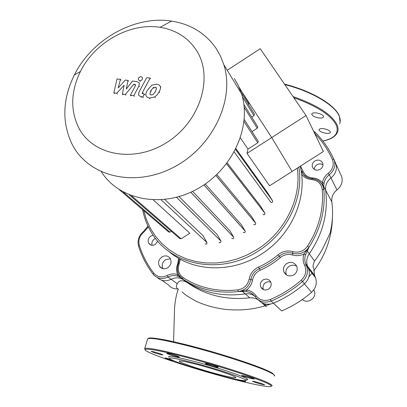 <?xml version="1.0" encoding="UTF-8"?>
<svg xmlns="http://www.w3.org/2000/svg" width="407" height="407" viewBox="0 0 407 407"><rect width="100%" height="100%" fill="white"/><g stroke="black" fill="none" stroke-linecap="round" stroke-linejoin="round"><path stroke-width="0.61" d="M198.25 364.82C186.996 361.879 180.672 360.617 179.273 361.029C177.218 361.803 198.117 368.946 216.056 373.692C227.599 376.74 234.162 378.057 235.734 377.645C237.907 376.963 216.733 369.668 198.25 364.82M245.273 379.711C256.965 381.094 225.203 369.5 194.851 361.579C175.203 356.537 166.611 355.108 169.078 357.285M218.956 375.137C230.901 378.317 239.163 380.143 243.732 380.626C254.98 381.99 224.226 370.823 194.902 363.151C175.9 358.252 167.582 356.842 169.943 358.908C173.657 361.538 198.229 369.627 218.956 375.137M237.022 379.517C241.544 380.911 244.378 381.618 245.518 381.629L242.964 380.545M255.53 382.534C260.332 384.025 263.365 384.773 264.631 384.788L261.625 383.536C256.797 382.041 253.754 381.288 252.493 381.273L255.53 382.534M249.715 378.189L254.35 379.095C253.907 378.607 251.221 377.681 246.301 376.317L241.702 375.422C242.15 375.91 244.821 376.831 249.715 378.189M217.47 367.277L218.167 367.297C219.047 367.043 208.745 363.853 206.008 363.532L205.347 363.522C204.497 363.787 214.647 366.931 217.47 367.277M178.973 356.766C177.04 355.738 167.018 352.92 166.794 353.332L167.191 353.658C169.21 354.701 179.09 357.483 179.339 357.071L178.973 356.766M159.422 353.464C154.919 352.065 152.121 351.363 151.017 351.358L154.655 352.854C159.132 354.248 161.925 354.95 163.029 354.955L159.422 353.464M170.274 359.116L165.044 357.951C165.542 358.425 168.142 359.32 172.848 360.633L174.308 361.004M321.51 132.041C319.658 131.13 318.844 130.265 319.078 129.457C320.604 128.098 323.56 128.251 327.945 129.914C329.782 130.825 330.586 131.68 330.362 132.478C328.831 133.842 325.88 133.7 321.51 132.041M318.808 117.944C314.209 117.007 311.889 115.639 311.838 113.828C312.373 112.927 313.939 112.627 316.539 112.927C321.154 113.858 323.489 115.227 323.545 117.033C322.995 117.949 321.418 118.249 318.808 117.944M254.497 295.93C251.719 294.083 248.636 293.401 245.258 293.89C221.907 297.115 201.409 292.47 183.771 279.965C179.858 277.365 175.641 277.142 171.113 279.299C165.868 281.695 161.274 281.115 157.336 277.554C161.274 281.115 165.868 281.695 171.113 279.299C175.641 277.142 179.858 277.365 183.771 279.965L180.072 276.877L180.372 277.432L177.549 276.104L177.574 274.511C174.054 273.468 170.553 273.819 167.063 275.57L168.005 277.06C171.174 275.473 174.354 275.157 177.549 276.104M266.621 304.202L264.647 304.889L266.371 306.827L261.696 302.64M264.647 304.889L262.657 303.129M258.409 299.99C256.034 298.392 253.154 297.665 249.761 297.812C226.109 300.402 205.23 295.289 187.134 282.468C182.102 279.843 178.826 280.27 177.304 283.745C175.956 285.846 176.109 287.566 177.757 288.919C173.865 289.102 170.731 287.739 168.35 284.824L161.782 280.255M182.153 291.926L184.661 294.175C186.411 295.65 190.374 298.077 196.556 301.45C205.296 305.413 215.008 308.068 225.687 309.422C240.471 310.673 253.485 309.971 270.864 303.983M334.417 160.567L336.111 164.733C337.103 169.892 335.393 174.298 330.983 177.956C326.928 181.257 325.137 185.338 325.62 190.196L331.797 201.801C333.247 212.205 332.646 222.731 330.001 233.379L322.537 249.038L319.022 254.823L314.545 261.055C312.81 264.677 312.591 267.251 313.883 268.778L314.469 275.244L315.542 277.747L308.582 268.732C310.332 274.466 308.949 279.497 304.431 283.837C295.039 291.946 284.697 298.397 273.412 303.179C267.526 305.301 262.5 304.212 258.338 299.908C262.5 304.212 267.526 305.301 273.412 303.179C284.697 298.397 295.039 291.946 304.431 283.837C308.949 279.497 310.332 274.466 308.582 268.732L306.115 264.952L304.594 265.247C306.883 270.782 305.784 275.753 301.302 280.153C291.926 288.253 281.608 294.693 270.35 299.481C264.514 301.521 259.722 300.254 255.972 295.675C253.622 292.501 250.493 290.613 246.591 290.003L242.491 290.944L242.445 291.437L246.698 291.682L246.591 290.003C249.822 287.383 251.806 284.066 252.549 280.041L250.86 279.558C251.882 274.527 254.721 270.889 259.386 268.645C266.549 265.461 273.158 261.309 279.207 256.186C283.287 252.925 287.769 251.969 292.648 253.312C299.308 254.914 304.751 252.9 308.984 247.253L303.948 254.034C302.681 257.906 302.894 261.645 304.594 265.247M331.797 201.801C331.323 197.09 333.038 193.147 336.955 189.967C341.208 186.437 342.847 182.173 341.875 177.172L333.882 159.422C329.365 149.389 323.321 140.552 315.756 132.921L313.583 131.202M314.667 133.45C322.059 140.964 327.966 149.639 332.387 159.478C334.284 164.682 332.926 169.271 328.312 173.24C325.107 175.748 323.143 178.892 322.42 182.682L323.85 189.611L323.723 186.635L325.62 190.196C328.424 212.49 322.97 233.684 309.264 253.775C306.639 257.687 306.049 261.813 307.478 266.147L308.033 267.435L307.478 266.147C306.049 261.813 306.639 257.687 309.264 253.775L307.148 250.854L306.598 250.727M246.698 291.682C250.239 292.236 253.078 293.956 255.209 296.835C259.366 301.923 264.687 303.332 271.164 301.073L281.669 310.938C292.557 306.344 302.528 300.142 311.574 292.333C315.924 288.156 317.246 283.292 315.542 277.747M313.802 289.881L314.367 291.122C317.063 297.827 307.656 304.395 302.355 299.521M216.438 48.881C205.8 33.374 190.837 24.115 171.54 21.098C134.692 15.237 91.941 39.382 74.344 74.98C62.546 99.12 61.737 122.085 71.917 143.875L73.265 146.372C90.232 177.014 135.312 187.698 174.023 167.079C212.876 146.8 235.078 99.679 223.84 64.733L220.665 56.481L216.438 48.881M78.627 127.589C70.213 109.982 70.818 91.27 80.449 71.459C94.836 42.242 130.087 22.4 160.063 27.325C175.753 29.859 187.82 37.449 196.276 50.092C213.767 76.48 200.743 120.747 167.592 141.967C134.686 163.589 92.664 155.632 78.627 127.589M227.228 70.284L260.231 48.703L306.018 115.502L323.372 151.516L269.582 185.806L247.044 153.414L248.011 149.084L257.784 142.796L258.338 141.438L258.069 141.02M240.4 137.968L248.011 149.084M234.244 152.009L270.696 202.055C271.886 202.798 272.548 202.452 272.69 201.027L267.46 192.613L235.963 148.703M262.953 214.372C264.158 215.125 264.82 214.774 264.942 213.324L260.49 206.054L227.218 162.902M253.729 224.338C254.945 225.096 255.601 224.74 255.698 223.265L251.684 216.6L216.87 174.552M243.279 232.285C244.51 233.048 245.162 232.682 245.238 231.191L241.463 224.827L205.265 184.005M190.797 192.221L233.618 237.093L229.991 230.891L192.603 191.376M176.546 197.303L220.93 241.046L217.246 234.651L179.034 196.612M161.167 199.837L206.954 242.562L202.996 235.572L164.804 199.506M129.37 194.922L179.711 238.517L181.11 238.792L189.845 233.221L153.368 199.969M247.044 153.414L271.708 137.556L292.084 171.459L271.708 137.556L241.926 91.834L271.708 137.556L306.018 115.502M248.56 104.589L248.942 103.403L248.718 103.042M251.704 117.094L253.937 115.649L254.487 114.321L254.258 113.945M252.014 131.603L257.234 128.236L257.789 126.898L257.545 126.501M239.906 91.066L239.921 90.405M119.363 189.723L168.625 231.934L169.999 232.194L171.388 231.308M206.954 242.562L206.97 242.592C206.96 244.124 206.329 244.51 205.077 243.757M220.93 241.046L220.955 241.102C220.925 242.623 220.289 243.004 219.042 242.241M233.618 237.093L233.659 237.174C233.608 238.685 232.962 239.057 231.725 238.293M101.404 171.84C118.941 199.796 161.416 208.689 196.871 189.184C232.453 169.978 252.157 126.455 241.499 93.676L238.441 85.816L234.396 78.556M170.416 258.791L165.542 259.676C162.317 262.184 161.452 265.186 162.953 268.681M167.704 267.75C171.103 265.054 171.917 261.915 170.146 258.338C167.979 255.642 165.247 255.169 161.945 256.924C158.506 259.666 157.718 262.841 159.585 266.448C161.747 269.037 164.453 269.475 167.704 267.75M296.749 266.29C294.317 264.799 291.814 264.784 289.235 266.249C286.197 268.478 285.241 271.311 286.365 274.745L286.462 274.969M293.823 274.862C296.835 272.665 297.832 269.861 296.81 266.443C294.566 262.373 291.249 261.365 286.859 263.426C283.791 265.685 282.819 268.544 283.949 272.018C286.223 275.946 289.509 276.892 293.823 274.862M155.56 238.441L154.497 238.97C152.243 240.644 151.445 242.75 152.096 245.289M153.205 235.2L150.829 236.035C148.133 238.181 147.497 240.659 148.916 243.457C150.605 245.497 152.732 245.828 155.311 244.454L157.789 241.158M322.97 164.845C321.011 163.614 318.951 163.609 316.799 164.84L314.901 166.809L314.209 169.332M320.345 169.266C322.451 167.76 323.275 165.853 322.817 163.538C321.245 160.109 318.574 159.259 314.799 160.994C312.668 162.52 311.854 164.453 312.357 166.799C313.945 170.157 316.61 170.981 320.345 169.266M270.792 282.153L268.218 281.71L265.685 282.56C263.176 284.427 262.434 286.782 263.456 289.616M268.462 289.143C271.001 287.25 271.754 284.88 270.736 282.026C268.9 279.039 266.336 278.337 263.049 279.93C260.475 281.858 259.737 284.264 260.831 287.149C262.683 290.043 265.227 290.71 268.462 289.143M300.218 166.275C308.053 197.415 291.448 235.689 260.816 254.477C230.871 273.784 191.529 271.617 168.59 251.165M142.628 209.661C144.282 218.167 147.395 226.053 151.969 233.323C171.113 265.573 220.808 275.503 257.885 251.272C287.133 233.252 304.06 197.639 298.819 167.165M297.278 168.147C301.821 197.868 285.165 232.178 256.807 249.674L247.171 254.96L237.052 258.984L226.653 261.676L216.158 262.998L205.779 262.937L195.696 261.513L186.085 258.766L177.121 254.772L168.951 249.613L161.701 243.401L155.479 236.253L150.376 228.317L146.459 219.729L143.773 210.638M242.491 290.944L238.349 291.58L242.445 291.437L245.258 293.89C221.907 297.115 201.409 292.47 183.771 279.965L187.134 282.468M315.008 276.49L306.135 264.972L305.581 263.675C304.558 260.75 304.543 257.789 305.54 254.792L303.948 254.034C300.152 255.815 296.327 256.13 292.465 254.98L292.831 251.638C287.459 250.163 282.529 251.221 278.032 254.807L280.377 257.56C284.05 254.629 288.08 253.77 292.465 254.98M305.54 254.792L308.984 247.253C320.599 228.912 325.554 209.697 323.85 189.611L323.473 187.556C322.517 184.305 320.523 181.863 317.501 180.215M336.955 189.967L330.983 177.956C326.928 181.257 325.137 185.338 325.62 190.196C328.424 212.49 322.97 233.684 309.264 253.775L314.545 261.055M180.072 276.877L177.574 274.511C176.256 270.986 176.317 267.363 177.762 263.65L178.673 258.333M312.454 178.724L312.678 177.945C316.651 178.266 319.897 179.843 322.42 182.682L324.013 183.277C324.669 179.838 326.455 176.979 329.365 174.7C333.816 171.001 335.546 166.555 334.544 161.36L333.847 159.366C329.299 149.303 323.219 140.446 315.618 132.794L314.555 133.216M323.275 186.157L323.723 186.635L324.013 183.277M328.312 173.24L330.983 177.956C335.393 174.298 337.103 169.892 336.111 164.733L335.454 162.815M155.235 87.179L156.553 88.029L155.601 91.407L153.047 94.622L151.104 94.999L149.822 94.165L150.783 90.741L153.322 87.566L155.235 87.179L155.789 87.871M147.339 90.268L151.689 85.221L156.848 84.132L159.173 84.971L160.287 86.391C160.816 87.719 160.414 89.55 159.076 91.885L157.112 94.958L154.685 96.993L149.481 98.062L147.227 97.242L146.093 95.782C145.574 94.455 145.991 92.613 147.339 90.268M160.831 87.078L160.287 86.381M138.924 92.231L146.688 77.64L150.107 78.093L142.455 92.501L142.262 93.478L144.337 94.078L142.816 96.952L140.863 96.673L138.528 95.223L138.924 92.231M150.666 78.79L150.107 78.093M144.912 94.755L144.337 94.078M143.391 97.624L142.816 96.952M142.44 78.948L141.753 80.026L140.43 80.734L139.693 80.764L138.344 79.772L138.528 77.93L140.329 76.623L141.061 76.592L142.419 77.589L142.44 78.948M124.089 85.236L116.753 93.259L113.833 92.847L117.018 78.943L120.457 79.406L118.178 87.953L125.351 80.062L127.976 80.413L126.307 89.082L132.504 81.024L136.991 81.619L139.331 83.053L138.935 85.994L133.801 95.686L130.403 95.202L135.419 85.755L135.612 84.783L133.806 84.239L125.336 94.475L122.385 94.058L124.089 85.236M117.364 93.936L116.753 93.259M114.443 93.518L113.833 92.847M121.057 80.093L120.457 79.406M128.566 81.105L127.976 80.413M134.386 96.357L133.801 95.686M130.993 95.874L130.403 95.202M134.391 84.926L133.806 84.239M125.931 95.146L125.336 94.475M122.985 94.729L122.385 94.058M274.522 376.093C274.959 375.666 274.369 374.944 272.746 373.926C265.471 368.946 223.931 355.011 189.499 346.24C164.647 339.982 150.707 337.489 147.67 338.761L147.471 339.418M271.993 385.892C272.41 385.541 271.8 384.89 270.151 383.938C262.759 379.329 221.021 365.583 186.533 356.598C161.645 350.183 147.721 347.461 144.765 348.448L144.526 348.794M226.302 377.416C256.273 385.49 278.23 389.407 269.337 384.442C261.447 379.746 220.894 366.407 186.564 357.407C152.137 348.346 136.752 346.8 149.623 352.65C161.665 358.282 196.576 369.495 226.302 377.416M272.278 373.092C265.405 368.661 235.007 358.038 203.887 349.409C172.736 340.756 148.957 336.284 148.275 338.538M322.837 141C334.559 138.492 339.092 133.333 336.426 125.524C331.517 115.456 317.323 106.196 293.849 97.746M322.883 141.061C330.723 139.494 335.597 136.533 337.505 132.183C338.359 130.047 338.253 127.666 337.184 125.041C332.097 114.642 317.384 105.148 293.035 96.561M339.667 123.814C340.532 121.622 340.44 119.19 339.392 116.514C335.505 105.596 312.032 91.458 284.839 84.605M245.258 293.89L249.761 297.812M167.063 275.57C161.747 277.92 157.305 277.091 153.744 273.082L153.215 274.293C157.168 278.749 162.098 279.67 168.005 277.06L177.304 283.745M311.574 292.333L301.302 280.153M244.2 107.346L257.234 128.236M242.384 96.785L253.937 115.649M123.296 192.043L169.999 232.194M131.639 195.803L181.11 238.792M244.037 121.551L257.784 142.796M203.938 184.905L245.182 231.079M215.913 175.448L255.632 223.133M226.577 163.746L264.86 213.161M235.602 149.43L272.598 200.844M255.209 296.835L255.972 295.675M314.469 275.244L305.581 263.675L306.695 266.28C308.455 272.064 307.051 277.147 302.487 281.522C292.999 289.718 282.56 296.235 271.164 301.073L270.35 299.481M153.744 273.082C147.303 264.687 142.496 255.464 139.321 245.416L138.568 246.22C141.488 255.454 145.777 264.016 151.44 271.912L153.124 274.176M139.321 245.416C138.044 240.196 139.601 235.704 143.986 231.939L143.707 231.283M143.986 231.939L148.357 226.857M178.398 263.599L178.408 263.573C176.75 267.933 177.096 272.003 179.446 275.768L182.662 278.988L182.977 277.523C178.531 274.089 177.269 269.495 179.202 263.736L180.281 259.239M178.317 263.802L177.762 263.65M315.639 132.804L314.438 131.782M332.387 159.478L333.847 159.366L341.875 177.172M312.678 177.945C308.201 177.493 305.052 175.386 303.23 171.622L300.478 166.112M307.153 177.381L303.52 174.567L301.012 170.172M301.236 171.525L303.23 171.622M182.662 278.988C198.901 289.53 217.46 293.727 238.349 291.58C245.085 290.323 249.257 286.314 250.86 279.558L249.17 279.07C247.721 285.154 243.966 288.767 237.902 289.901C217.307 292.028 198.998 287.902 182.977 277.523M252.549 280.041C253.464 275.519 256.018 272.247 260.21 270.228L258.557 267.058C253.429 269.526 250.295 273.529 249.17 279.07M260.21 270.228C267.501 266.992 274.226 262.769 280.377 257.56M301.602 174.221C304.065 177.401 307.448 179.177 311.757 179.548L312.189 178.698M311.757 179.548C317.775 180.337 321.265 183.598 322.232 189.341L323.85 189.611M179.426 258.766L178.408 263.573L179.202 263.736M322.232 189.341C323.901 209.152 319.007 228.093 307.544 246.179L308.984 247.253M307.544 246.179C303.734 251.261 298.83 253.083 292.831 251.638M238.349 291.58L237.902 289.901M278.032 254.807C272.09 259.844 265.598 263.924 258.557 267.058M151.348 91.427L150.783 90.741M153.882 88.253L153.322 87.566M159.625 92.572L159.076 91.885M155.245 97.67L154.685 96.993M150.046 98.738L149.481 98.062M143.03 93.178L142.455 92.501M141.438 97.349L140.863 96.673M140.267 81.456L139.693 80.764M139.515 86.681L138.935 85.994M135.445 85.068L134.859 84.381M145.279 350.142L144.765 348.448L147.67 338.761C154.182 336.345 178.887 342.643 208.715 350.783C238.446 359.249 265.883 368.9 272.67 373.382L274.664 375.803M284.508 84.122C311.757 90.919 335.424 105.057 339.397 116.265L340.094 122.359M147.914 226.195L147.899 225.91M308.847 276.923L312.449 272.609M313.705 270.97C325.814 254.797 332.066 236.793 332.468 216.946M314.367 291.122L313.649 290.089M178.419 288.929C176.857 292.287 174.415 302.589 174.42 312.688L173.565 341.738M80.449 71.459L74.344 74.98M160.063 27.325L171.54 21.098M257.789 126.898L243.879 104.482M254.492 114.321L241.025 92.221M238.97 86.966L248.942 103.403M220.955 241.102L176.526 197.309M206.97 242.592L161.147 199.837M233.659 237.174L190.771 192.236M258.338 141.438L244.231 119.505M203.907 184.926L245.238 231.191M226.551 163.782L264.942 213.324M235.582 149.471L272.69 201.027M215.883 175.473L255.698 223.265M223.84 64.733L241.499 93.676M147.975 226.073L143.661 231.318C138.863 235.388 137.154 240.334 138.543 246.149M317.465 180.199C320.548 181.848 322.548 184.3 323.473 187.556C321.627 182.239 317.816 179.289 312.042 178.693C307.046 178.134 303.591 175.793 301.689 171.668L301.017 170.207M301.007 170.136L303.546 174.572L307.107 177.36M260.831 287.149L263.37 289.581M312.357 166.799L313.258 168.478M148.916 243.457L150.961 245.045M283.949 272.018L286.365 274.745M159.585 266.448L162.469 268.559"/></g></svg>
